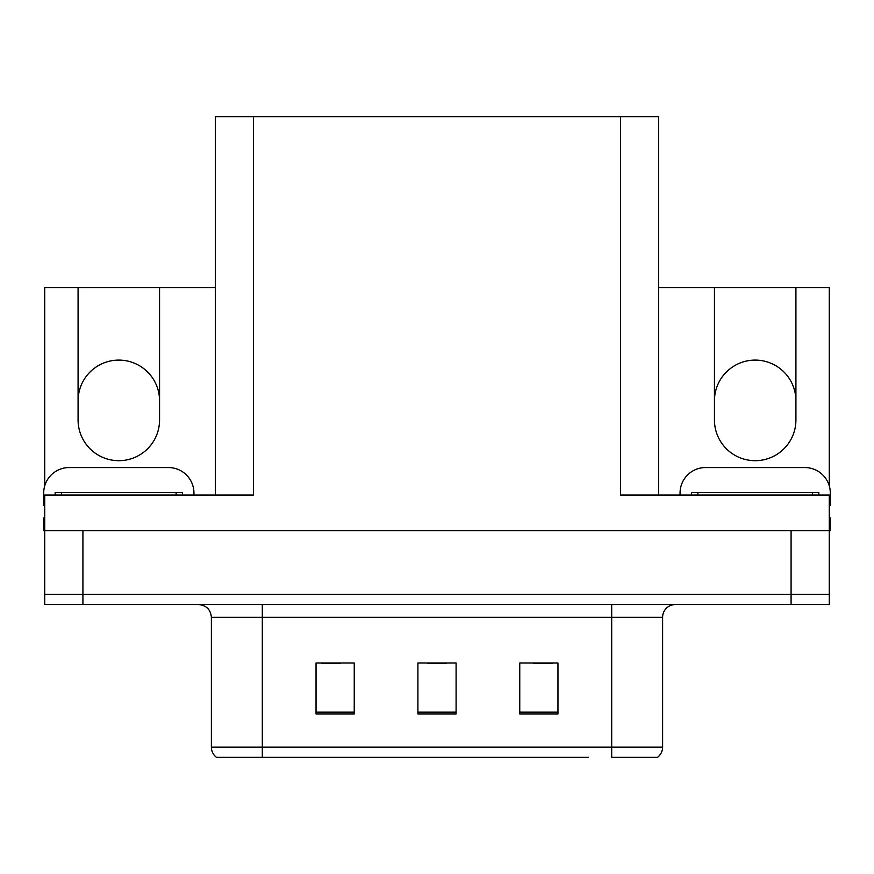<?xml version="1.0" encoding="UTF-8"?>
<svg xmlns="http://www.w3.org/2000/svg" width="874" height="874" viewBox="0 0 874 874"><rect width="100%" height="100%" fill="white"/><g stroke="black" fill="none" stroke-linecap="round" stroke-linejoin="round"><path stroke-width="1.31" d="M658.668 287.524L714.44 287.524L714.44 419.935A40.739 40.739 0 0 0 755.18 460.685A40.739 40.739 0 0 0 795.919 419.935L795.919 287.524L829.284 287.524L829.284 485.889M44.716 485.889L44.716 287.524L78.081 287.524L78.081 419.935A40.739 40.739 0 0 0 118.82 460.685A40.739 40.739 0 0 0 159.56 419.935L159.56 287.524L215.332 287.524M795.919 400.838A40.739 40.739 0 0 0 755.18 360.099A40.739 40.739 0 0 0 714.44 400.838M78.081 400.838A40.739 40.739 0 0 1 118.82 360.099A40.739 40.739 0 0 1 159.56 400.838M215.332 495.055L215.332 116.657L620.474 116.657L620.474 495.055L829.284 495.055L829.284 530.715L44.716 530.715L44.716 594.375L82.921 594.375L44.716 594.375L44.716 604.557L82.921 604.557L82.921 594.375L791.079 594.375L82.921 594.375L82.921 530.715M44.716 530.715L44.716 495.055L253.526 495.055L253.526 116.657M82.921 604.557L829.284 604.557L829.284 594.375L791.079 594.375L829.284 594.375L829.284 530.715L830.3 530.715L830.3 517.976L829.284 517.976M620.474 116.657L658.668 116.657L658.668 495.055M78.081 287.524L159.56 287.524M795.919 287.524L714.44 287.524M656.822 757.343L611.691 757.343L611.691 747.161L662.612 747.161L662.612 617.284A12.728 12.728 0 0 1 675.351 604.557M588.519 757.343L216.479 757.343A12.728 12.728 0 0 1 211.388 747.161L211.388 617.284C210.634 609.56 206.384 605.311 198.649 604.557M557.962 713.927L557.962 662.995L519.757 662.995L519.757 713.927L557.962 713.927M354.243 713.927L354.243 662.995L316.038 662.995L316.038 713.927L354.243 713.927M456.097 713.927L456.097 662.995L417.903 662.995L417.903 713.927L456.097 713.927M611.691 757.343L652.43 757.343M211.388 747.161L262.309 747.161L262.309 757.343L245.354 757.343M321.643 663.257L340.74 663.257M533.26 663.257L552.357 663.257M427.452 663.257L446.548 663.257M44.716 505.259A25.466 25.466 0 0 0 43.7 505.238L43.7 493.023A25.466 25.466 0 0 1 69.166 467.557L168.474 467.557A25.466 25.466 0 0 1 193.941 493.023L193.941 495.055M44.716 530.704L43.7 530.704L43.7 517.976L44.716 517.976M680.059 495.055L680.059 493.023A25.466 25.466 0 0 1 705.526 467.557L804.834 467.557A25.466 25.466 0 0 1 830.3 493.023L830.3 505.238A25.466 25.466 0 0 0 829.284 505.259M55.16 495.055L55.16 492.51L182.48 492.51L182.48 495.055M691.52 495.055L691.52 492.51L818.84 492.51L818.84 495.055M791.079 530.715L791.079 604.557M611.691 604.557L611.691 617.284L211.388 617.284M662.612 617.284L611.691 617.284L611.691 747.161L262.309 747.161L262.309 604.557M456.097 712.157L417.903 712.157M354.243 712.157L316.038 712.157M557.962 712.157L519.757 712.157M176.111 492.51L176.111 495.055M61.53 492.51L61.53 495.055M812.47 492.51L812.47 495.055M697.889 492.51L697.889 495.055M657.521 757.343C660.82 754.754 662.514 751.356 662.612 747.161"/></g></svg>
